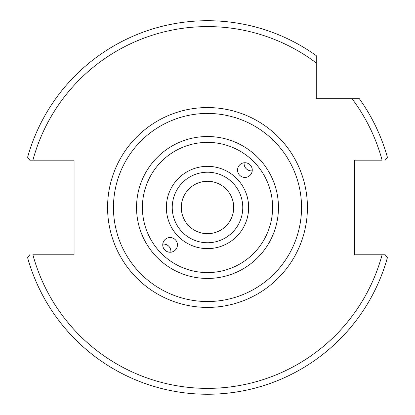 <?xml version="1.0" encoding="UTF-8"?>
<svg xmlns="http://www.w3.org/2000/svg" width="415" height="415" viewBox="0 0 415 415"><rect width="100%" height="100%" fill="white"/><g stroke="black" fill="none" stroke-linecap="round" stroke-linejoin="round"><path stroke-width="0.62" d="M172.235 207.484A35.265 35.265 0 0 1 207.5 172.215A35.265 35.265 0 0 1 242.765 207.484A35.265 35.265 0 0 1 207.5 242.749A35.265 35.265 0 0 1 172.235 207.484M239.709 175.275A7.351 7.346 -45 0 1 239.709 164.885A7.351 7.346 -45 0 1 250.105 164.88A7.351 7.346 -45 0 1 244.902 177.428A7.351 7.346 -45 0 1 239.709 175.275M175.291 239.694A7.351 7.346 135 0 1 175.291 250.084A7.351 7.346 135 0 1 164.895 250.089A7.351 7.346 135 0 1 170.098 237.541A7.351 7.346 135 0 1 175.291 239.694M207.5 113.44A94.044 94.044 0 0 0 113.456 207.484A94.044 94.044 0 0 0 207.5 301.529A94.044 94.044 0 0 0 301.544 207.484A94.044 94.044 0 0 0 207.5 113.44M352.055 98.744L316.24 98.744L316.24 55.636A186.766 186.766 0 0 0 27.592 157.332L29.766 160.169L74.072 160.169L74.072 254.8L32.91 254.8A180.888 180.888 0 0 0 382.091 254.8L354.446 254.8L354.446 160.169L382.091 160.169A180.888 180.888 0 0 0 352.055 98.744L359.349 98.744A186.766 186.766 0 0 1 387.408 157.332L385.234 160.169M244.129 162.768A7.346 7.34 -135 0 0 252.216 170.856M170.871 252.196A7.346 7.34 45 0 0 162.784 244.113M233.707 207.484A26.207 26.207 0 0 1 207.5 233.692A26.207 26.207 0 0 1 181.293 207.484A26.207 26.207 0 0 1 207.5 181.277A26.207 26.207 0 0 1 233.707 207.484M29.766 160.169L32.91 160.169A180.888 180.888 0 0 1 316.24 62.93M385.234 254.8L382.091 254.8L385.234 254.8L387.408 257.637A186.766 186.766 0 0 1 27.592 257.637L29.766 254.8M248.642 207.484A41.142 41.142 0 0 0 207.5 166.337A41.142 41.142 0 0 0 166.358 207.484A41.142 41.142 0 0 0 207.5 248.626A41.142 41.142 0 0 0 248.642 207.484M207.5 272.582A65.098 65.098 0 0 1 142.402 207.484A65.098 65.098 0 0 1 207.5 142.381A65.098 65.098 0 0 1 272.598 207.484A65.098 65.098 0 0 1 207.5 272.582M278.46 207.484A70.96 70.96 0 0 0 207.5 136.525A70.96 70.96 0 0 0 136.54 207.484A70.96 70.96 0 0 0 207.5 278.444A70.96 70.96 0 0 0 278.46 207.484M207.5 107.563A99.922 99.922 0 0 0 107.578 207.484A99.922 99.922 0 0 0 207.5 307.406A99.922 99.922 0 0 0 307.422 207.484A99.922 99.922 0 0 0 207.5 107.563"/></g></svg>
